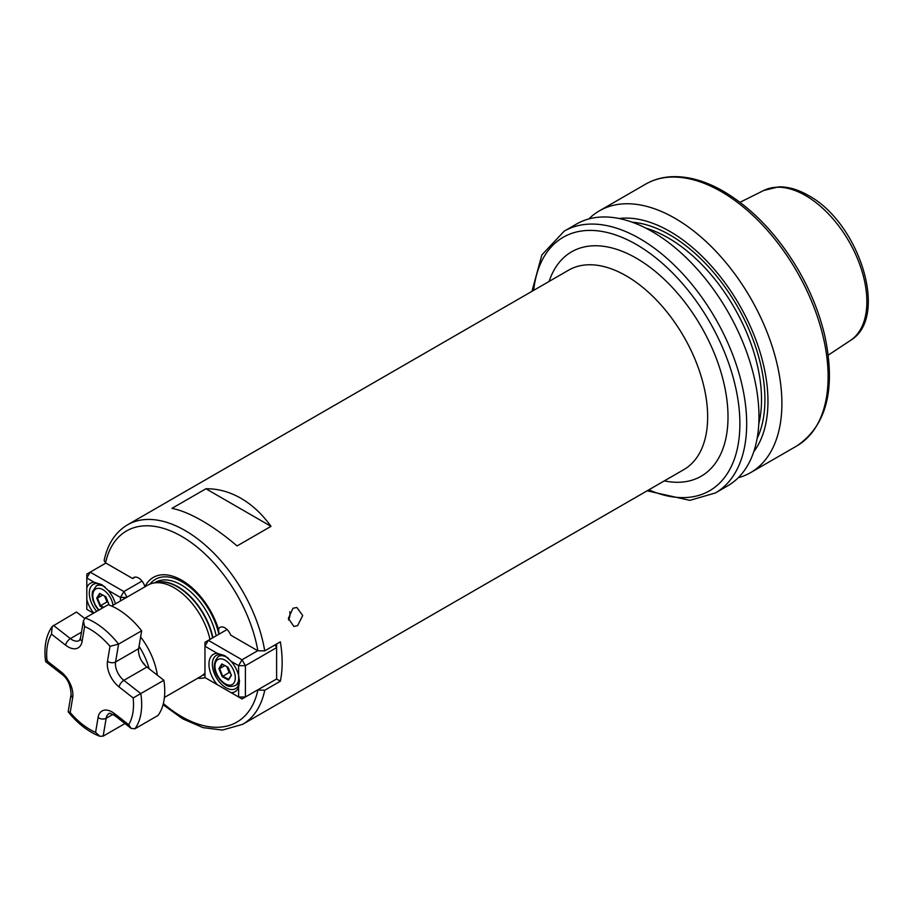 <?xml version="1.0" encoding="UTF-8"?>
<svg xmlns="http://www.w3.org/2000/svg" width="913" height="913" viewBox="0 0 913 913"><rect width="100%" height="100%" fill="white"/><g stroke="black" fill="none" stroke-linecap="round" stroke-linejoin="round"><path stroke-width="1.37" d="M288.565 619.95A9.598 7.099 98.9 0 0 289.752 611.767M297.615 625.656L302.705 615.533L296.851 607.487L292.97 608.252L288.382 618.455L293.872 626.455L297.615 625.656M181.71 580.212A56.732 32.754 -120 0 0 144.927 586.808A9.598 5.546 -120 0 0 133.755 577.53A9.598 5.546 -120 0 0 132.682 578.534L105.554 562.876L104.128 560.514C107.62 544 115.426 532.108 127.523 524.827A115.175 66.489 60 0 1 185.099 530.533A115.175 66.489 60 0 1 264.736 650.855L257.865 650.809L230.738 635.151A9.598 5.546 -120 0 0 220.067 627.368A9.598 5.546 -120 0 0 218.492 629.285A56.732 32.754 -120 0 0 181.71 580.212M164.408 697.464L200.575 676.59A52.783 30.471 -120 0 0 204.957 673.029M209.99 639.397A52.783 30.471 -120 0 0 174.178 587.778A52.783 30.471 -120 0 0 153.258 583.11A52.783 30.471 -120 0 0 147.78 585.165L111.626 606.038M715.37 492.963A151.159 87.271 60 0 0 738.549 371.842A151.159 87.271 60 0 0 639.796 238.635A151.159 87.271 60 0 0 564.211 231.149L576.502 224.05A151.159 87.271 60 0 1 652.087 231.537A151.159 87.271 60 0 1 750.84 364.744A151.159 87.271 60 0 1 727.661 485.864L715.37 492.963L689.851 500.358L647.112 490.817M271.013 526.345C262.271 514.213 252.25 504.866 240.941 498.293C229.62 491.799 217.945 488.626 205.927 488.763L171.986 508.358C180.74 510.105 190.76 514.236 202.07 520.741C213.391 527.303 225.066 535.703 237.083 545.94L271.013 526.345L205.927 488.763M257.534 689.988L264.736 690.239L280.348 681.224A115.175 66.489 60 0 0 280.348 641.85L264.736 650.855M619.037 218.504A138.673 80.059 60 0 1 669.914 231.446A138.673 80.059 60 0 1 755.359 338.472A138.673 80.059 60 0 1 753.727 451.809M588.839 218.949A151.159 87.271 60 0 1 599.43 210.823A151.159 87.271 60 0 1 675.004 218.31A151.159 87.271 60 0 1 773.756 351.505A151.159 87.271 60 0 1 750.589 472.637A151.159 87.271 60 0 1 738.252 477.739M197.71 678.245A56.732 32.754 -120 0 0 205.128 677.663M276.536 679.021L280.348 681.224M145.007 665.315A7.681 4.428 -120 0 0 142.439 662.165M219.04 634.17L218.492 629.285M135.158 577.096L132.682 578.534M225.5 656.127A19.196 11.082 -120 0 0 216.324 655.42A19.196 11.082 -120 0 0 212.352 664.208A19.196 11.082 -120 0 0 225.922 687.706A19.196 11.082 -120 0 0 235.52 688.664A19.196 11.082 -120 0 0 239.48 680.584M231.217 692.727L238.613 696.996L238.613 687.227A21.592 12.462 60 0 1 231.217 692.727L217.226 684.647A21.592 12.462 60 0 1 208.951 664.208A21.592 12.462 60 0 1 217.226 653.309L225.077 655.876L231.217 661.389A21.592 12.462 60 0 1 238.613 675.415L238.613 665.657L231.217 661.389M217.226 653.309L204.957 646.221L204.957 677.56L217.226 684.647M245.403 696.996L276.616 678.975L276.616 647.625L245.403 665.657L245.403 696.996L238.613 696.996L242.002 698.959L245.403 696.996M227.063 629.536L208.347 640.344L242.002 659.779L257.706 650.718M208.347 640.344L204.957 642.295L204.957 646.221L208.347 640.344M242.002 659.779L238.613 665.657L245.403 665.657L242.002 659.779M275.041 644.909L276.616 647.625L276.616 643.996M238.613 675.415L239.491 681.326L238.613 687.227M218.88 668.613L221.825 663.922L228.09 667.289L231.411 675.346L228.467 680.037L222.201 676.67L218.88 668.613L219.611 668.624L222.726 676.179L228.592 679.34L231.286 675.049M228.09 667.3L222.373 664.23L219.611 668.624L224.883 665.588M226.744 666.581L229.174 672.459L222.201 676.67M229.174 672.459L230.521 673.189M228.592 679.34L228.467 680.037M94.187 582.266L86.803 578.009L86.803 587.767A21.592 12.462 60 0 1 94.187 582.266L102.039 584.845L108.179 590.346A21.592 12.462 60 0 1 115.426 603.847M102.461 585.096A19.196 11.082 -120 0 0 93.286 584.377A19.196 11.082 -120 0 0 89.314 593.165A19.196 11.082 -120 0 0 96.687 611.368M93.731 613.068A21.592 12.462 60 0 1 86.803 599.579L86.803 609.348L93.491 613.205M120.459 600.937L120.459 597.433L108.179 590.346M105.885 563.07L90.193 572.131L123.86 591.556L142.006 581.079M127.067 597.125L123.86 591.556L120.459 597.433L126.53 597.433M86.803 578.009L90.193 572.131L86.803 574.083L86.803 578.009M86.803 599.579L86.803 587.767M102.986 607.727L100.042 606.141L96.721 598.095L99.665 593.393L105.931 596.76L109.126 605.022M104.584 596.052L107.015 601.929L100.567 605.661L103.671 607.328M107.015 601.929L108.362 602.66M102.724 595.059L97.451 598.106L100.567 605.661L100.042 606.141M105.942 596.782L100.213 593.701L97.451 598.106L96.721 598.095M133.172 697.954L163.883 680.288A67.185 38.791 60 0 1 164.02 700.282A67.185 38.791 60 0 1 157.995 715.472L134.919 728.791L131.107 728.357L128.699 724.694A61.422 35.459 -120 0 0 132.864 712.825A61.422 35.459 -120 0 0 133.172 697.954L119.067 686.93A20.154 11.641 60 0 1 107.506 661.195L109.994 646.336L118.576 644.11L141.652 630.792L138.662 648.652A14.391 8.308 -120 0 0 146.913 667.038L163.883 680.288M47.522 660.544L47.008 660.898L61.125 671.922A20.154 11.641 60 0 1 72.675 697.658A5.763 3.846 9.5 0 1 71.077 694.348C70.632 684.967 67.482 678.222 61.65 674.102L45.65 661.617C43.698 647.328 45.878 635.619 52.189 626.489L76.487 612.03L84.635 618.398M103.169 736.129L99.825 736.266L95.591 732.352L98.079 717.492A20.154 11.641 60 0 1 114.582 713.669A5.763 2.693 -52 0 0 115.118 715.86C110.884 713.418 108.841 712.665 108.989 713.635A14.391 8.308 -120 0 0 106.159 718.269L103.169 736.129L124.955 723.553M109.994 646.336A61.422 35.459 -120 0 0 84.601 626.501L83.38 620.851L85.16 618.01L108.236 604.691A67.185 38.791 60 0 1 141.652 630.792M71.077 694.348L68.19 711.558L70.187 712.517A61.422 35.459 -120 0 0 95.591 732.352M52.189 626.489L51.482 634.158A61.422 35.459 -120 0 0 47.008 660.898M140.625 636.932A52.783 30.471 60 0 1 157.344 675.175M149.127 668.761A47.99 27.71 -120 0 0 139.05 646.324M218.915 634.238A54.015 31.19 -120 0 0 182.406 582.015A54.015 31.19 -120 0 0 149.983 584.092M216.176 635.825A51.448 29.695 -120 0 0 181.128 584.856A51.448 29.695 -120 0 0 155.415 582.311L154.457 582.859M212.946 637.685A51.448 29.695 -120 0 0 177.898 586.728A51.448 29.695 -120 0 0 155.997 582.551M212.626 637.867A51.505 29.741 -120 0 0 177.544 586.876A51.505 29.741 -120 0 0 157.139 582.311L153.258 583.11M549.135 281.409A129.566 74.809 60 0 1 636.395 258.231A129.566 74.809 60 0 1 726.919 399.974A129.566 74.809 60 0 1 664.31 480.889M264.736 690.239A115.175 66.489 60 0 1 242.687 724.306L683.803 469.636A115.175 66.489 -120 0 0 701.458 377.343A115.175 66.489 -120 0 0 626.215 275.852A115.175 66.489 -120 0 0 568.639 270.157L127.523 524.827M763.816 190.44L778.698 186.845C788.273 186.686 798.133 189.539 808.267 195.405C858.928 222.27 889.833 317.222 850.425 340.458A86.667 50.032 -120 0 0 861.781 270.545A86.667 50.032 -120 0 0 805.586 195.576A86.667 50.032 -120 0 0 763.816 190.44L740.021 202.298M648.823 489.825A146.365 84.498 -120 0 0 739.701 416.476A146.365 84.498 -120 0 0 636.395 244.513A146.365 84.498 -120 0 0 533.66 290.345M645.651 184.129C653.32 179.735 661.822 177.27 671.181 176.734C687.82 175.947 705.315 180.831 723.632 191.376C752.997 208.86 778.081 235.36 798.852 270.887C811.109 292.32 819.806 314.186 824.953 336.486C835.954 389.246 826.573 425.732 796.809 445.943A151.159 87.271 -120 0 0 819.977 324.823A151.159 87.271 -120 0 0 721.236 191.616A151.159 87.271 -120 0 0 645.651 184.129L599.43 210.823M632.161 222.201A134.359 77.571 60 0 1 669.914 234.961A134.359 77.571 60 0 1 757.094 438.594M758.783 423.86A131.963 76.19 -120 0 0 668.213 237.905A131.963 76.19 -120 0 0 645.765 228.102M163.359 703.524A110.37 63.727 -120 0 0 181.71 716.648A110.37 63.727 -120 0 0 257.865 690.194M257.865 650.809A110.37 63.727 -120 0 0 181.71 536.41A110.37 63.727 -120 0 0 105.554 562.876M202.606 675.221A54.015 31.19 -120 0 0 204.957 674.741M224.792 660.031A14.391 8.308 -120 0 0 214.966 666.513A14.391 8.308 -120 0 0 225.5 683.928A14.391 8.308 -120 0 0 235.314 677.446A14.391 8.308 -120 0 0 224.792 660.031M238.453 674.81A16.799 9.701 60 0 1 235.234 685.549C231.32 686.896 228.261 686.736 226.059 685.07C218.686 680.436 208.404 667.186 218.447 656.458A16.799 9.701 60 0 1 226.424 657.052A16.799 9.701 60 0 1 228.455 658.341M113.018 605.239A14.391 8.308 -120 0 0 102.633 589.501A14.391 8.308 -120 0 0 92.978 593.553A14.391 8.308 -120 0 0 99.038 610.01M98.604 610.249L95.443 605.89L92.955 600.149L92.156 595.847L92.373 591.795L96.287 585.929A16.799 9.701 60 0 1 104.265 586.534A16.799 9.701 60 0 1 105.018 586.956M85.16 618.01A67.185 38.791 60 0 1 118.576 644.11L115.586 661.971A14.391 8.308 -120 0 0 123.848 680.356L140.807 693.606A67.185 38.791 60 0 1 140.944 713.612A67.185 38.791 60 0 1 134.919 728.791M98.079 717.492A5.763 3.846 -170.5 0 0 106.159 718.269L112.87 714.388M119.067 686.93A5.763 2.693 -52 0 1 123.848 680.356L146.913 667.038M107.506 661.195A5.763 3.846 9.5 0 0 115.586 661.971L138.662 648.652M53.41 625.359L70.381 638.609A14.391 8.308 -120 0 0 79.34 640.515L80.504 638.061A5.763 3.846 -170.5 0 0 82.113 641.36A20.154 11.641 60 0 1 65.599 645.171L51.482 634.158M65.599 645.171A5.763 2.693 -52 0 1 70.381 638.609L81.485 632.195M84.601 626.501L82.113 641.36M72.675 697.658L70.187 712.517M114.582 713.669L128.699 724.694M61.65 674.102A5.763 2.693 -52 0 1 61.125 671.922M850.425 340.458L828.262 355.134M796.809 445.943L750.589 472.637M242.687 724.306L222.418 730.069L202.971 727.615L182.703 718.839L163.05 704.71M564.211 231.149L541.877 254.921L531.948 291.338M218.447 656.458L221.528 654.678M235.234 685.549L239.126 683.301M96.287 585.929L99.734 583.943M115.118 715.86L131.107 728.357M99.825 736.266C88.458 731.884 77.947 723.792 68.304 712.003M83.38 620.851L80.504 638.061"/></g></svg>
